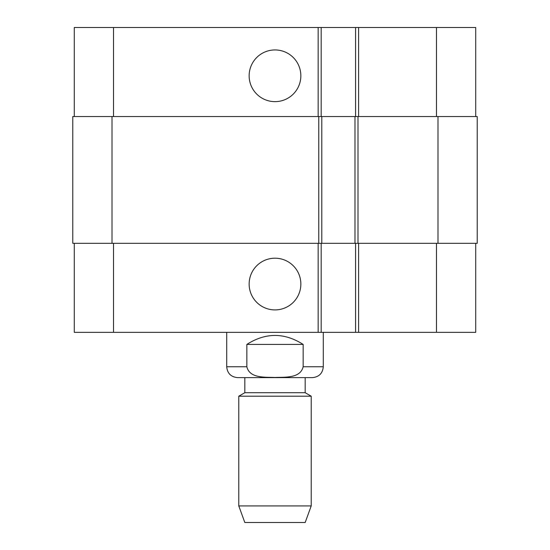 <?xml version="1.0" encoding="UTF-8"?>
<svg xmlns="http://www.w3.org/2000/svg" width="550" height="550" viewBox="0 0 550 550"><rect width="100%" height="100%" fill="white"/><g stroke="black" fill="none" stroke-linecap="round" stroke-linejoin="round"><path stroke-width="0.82" d="M303.153 344.424L303.153 366.754C300.341 378.654 284.611 377.004 275 377.472C265.389 377.004 249.659 378.654 246.847 366.754L246.847 344.424L303.153 344.424C284.384 332.454 265.616 332.454 246.847 344.424M323.29 332.344L323.29 366.754C322.651 373.354 319.028 376.977 312.428 377.623L237.572 377.623C230.972 376.977 227.349 373.354 226.71 366.754L246.847 366.754M244.819 392.714L305.181 392.714L305.181 377.623L244.819 377.623L244.819 392.714L238.782 396.199L238.782 505.918L311.218 505.918L311.218 396.199L238.782 396.199M305.181 392.714L311.218 396.199M311.218 505.918L305.181 522.5L244.819 522.5L238.782 505.918M249.143 75.79A25.857 25.857 0 0 1 287.925 53.405A25.857 25.857 0 0 1 287.925 98.182A25.857 25.857 0 0 1 249.143 75.79M249.143 284.054A25.857 25.857 0 0 1 287.925 261.663A25.857 25.857 0 0 1 287.925 306.446A25.857 25.857 0 0 1 249.143 284.054M475.716 116.538L475.716 27.5L74.284 27.5L74.284 116.538M475.716 243.306L475.716 332.344L74.284 332.344L74.284 243.306M355.589 243.306L355.589 332.344M321.179 243.306L321.179 332.344M318.766 243.306L477.228 243.306L477.228 116.538L72.772 116.538L72.772 243.306L318.766 243.306L318.766 116.538M355.589 116.538L355.589 27.5M321.179 116.538L321.179 27.5M321.784 243.306L321.784 116.538M354.984 243.306L354.984 116.538M323.29 366.754L303.153 366.754M113.52 243.306L113.52 332.344M436.48 243.306L436.48 332.344M358.607 243.306L358.607 332.344M318.161 243.306L318.161 332.344M113.52 116.538L113.52 27.5M436.48 116.538L436.48 27.5M358.607 116.538L358.607 27.5M318.161 116.538L318.161 27.5M112.014 243.306L112.014 116.538M358.002 243.306L358.002 116.538M437.986 243.306L437.986 116.538M226.71 332.344L226.71 366.754"/></g></svg>
